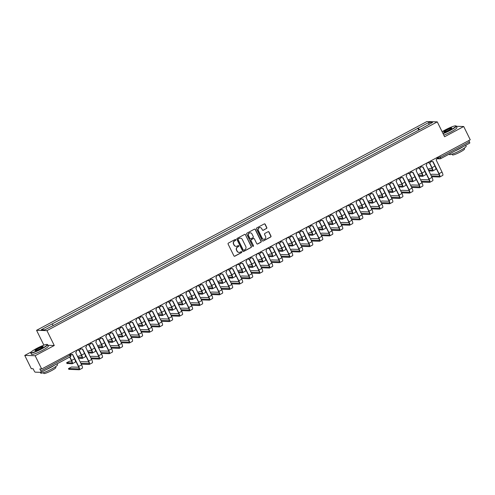 <?xml version="1.0" encoding="UTF-8"?>
<svg xmlns="http://www.w3.org/2000/svg" width="495" height="495" viewBox="0 0 495 495"><rect width="100%" height="100%" fill="white"/><g stroke="black" fill="none" stroke-linecap="round" stroke-linejoin="round"><path stroke-width="0.74" d="M235.775 239.728A0.514 0.495 91.7 0 0 235.106 239.506L228.418 243.082A0.736 0.705 91.7 0 0 228.108 244.072L233.906 255.859A0.736 0.705 91.7 0 0 234.859 256.181L241.554 252.599A0.514 0.495 91.7 0 0 241.343 251.627A0.514 0.495 91.7 0 0 241.102 251.683L240.236 252.147A2.357 2.265 91.7 0 1 237.185 251.126L236.703 250.148A2.357 2.265 91.7 0 1 237.687 246.974L238.553 246.51A0.514 0.495 91.7 0 0 238.349 245.539A0.514 0.495 91.7 0 0 238.107 245.594L237.241 246.058A2.357 2.265 91.7 0 1 234.191 245.037L233.708 244.054A2.357 2.265 91.7 0 1 234.692 240.886L235.558 240.422A0.514 0.495 91.7 0 0 235.775 239.728M236.035 246.312A2.357 2.265 91.7 0 1 233.987 245.031L233.498 244.047A2.357 2.265 91.7 0 1 234.488 240.879L235.354 240.415A0.514 0.495 91.7 0 0 235.243 239.456M234.413 256.249A0.736 0.705 91.7 0 0 234.649 256.175L241.343 252.592A0.514 0.495 91.7 0 0 241.238 251.633M239.029 252.401A2.357 2.265 91.7 0 1 236.981 251.12L236.499 250.142A2.357 2.265 91.7 0 1 237.482 246.968L238.349 246.504A0.514 0.495 91.7 0 0 238.244 245.545M266.496 228.548A0.736 0.705 91.7 0 0 266.805 227.552L265.178 224.247A0.736 0.705 91.7 0 0 264.225 223.932L256.794 227.904A0.736 0.705 91.7 0 0 256.484 228.894L262.288 240.681A0.736 0.705 91.7 0 0 263.235 241.003L270.672 237.025A0.736 0.705 91.7 0 0 270.975 236.035L269.014 232.037A0.736 0.705 91.7 0 0 268.061 231.722L264.881 233.423A0.736 0.705 91.7 0 0 264.571 234.413L265.549 236.393A1.968 1.893 91.7 0 1 263.804 239.264A1.968 1.893 91.7 0 1 262.177 238.2L258.359 230.441A1.968 1.893 91.7 0 1 260.104 227.57A1.968 1.893 91.7 0 1 261.731 228.634L262.362 229.928A0.736 0.705 91.7 0 0 263.315 230.249L266.291 228.542A0.736 0.705 91.7 0 0 266.601 227.545L264.974 224.241A0.736 0.705 91.7 0 0 264.466 223.851M31.228 351.951L24.75 355.416L35.145 355.732L54.271 345.504L46.951 330.629L437.271 121.869L444.59 136.744L463.716 126.516L470.25 139.788L41.679 369.004L39.841 368.948L40.856 371.021L70.797 354.773M35.145 355.732L41.679 369.004M245.588 234.723A0.736 0.705 91.7 0 0 244.635 234.407L237.204 238.386A0.736 0.705 91.7 0 0 236.895 239.376L242.692 251.163A0.736 0.705 91.7 0 0 243.645 251.479L251.083 247.5A0.736 0.705 91.7 0 0 251.386 246.51L245.378 234.717A0.736 0.705 91.7 0 0 244.876 234.333M246.999 233.145L254.43 229.166A0.736 0.705 91.7 0 1 255.383 229.488L261.181 241.269A0.736 0.705 91.7 0 1 260.877 242.265L257.697 243.967A0.736 0.705 91.7 0 1 256.744 243.645L254.393 238.868A0.736 0.705 91.7 0 0 253.44 238.547L251.33 239.679A0.736 0.705 91.7 0 0 251.021 240.669L253.471 245.644A0.514 0.495 91.7 0 1 253.013 246.399A0.514 0.495 91.7 0 1 252.586 246.12L246.689 234.135A0.736 0.705 91.7 0 1 246.999 233.145M24.75 355.416L31.284 368.688L33.122 368.744L34.143 370.817A1.497 0.365 -118.1 0 0 35.213 372.16L41.097 372.339A1.497 0.365 -118.1 0 0 41.147 372.327A1.497 0.365 -118.1 0 0 40.856 371.021M43.869 345.17L36.556 330.314L426.876 121.553L437.271 121.869M453.68 126.213L452.659 126.553M463.716 126.516L456.371 126.293M468.815 140.555L469.427 141.805A1.497 0.365 61.9 0 1 469.718 143.111A1.497 0.365 61.9 0 1 469.668 143.123L440.686 158.623M419.519 129.69L418.263 128.112L429.041 122.345L432.537 122.451L422.247 128.23L56.053 324.083L44.785 329.837L41.289 329.732L52.074 323.965L53.175 325.351M418.263 128.112L52.074 323.965M46.951 330.629L36.556 330.314M54.271 345.504L47.916 345.312M418.758 130.098L417.774 128.094M428.825 124.437L429.041 122.345M243.2 251.547A0.736 0.705 91.7 0 0 243.441 251.472L250.872 247.494A0.736 0.705 91.7 0 0 251.182 246.504L245.378 234.717M238.349 238.93A0.514 0.495 91.7 0 0 238.132 239.623L243.224 249.969A0.514 0.495 91.7 0 0 243.887 250.192L244.802 249.703A2.357 2.265 91.7 0 0 245.786 246.529L242.309 239.456A2.357 2.265 91.7 0 0 239.258 238.442L238.138 238.924A0.514 0.495 91.7 0 0 237.922 239.617L238.132 239.623M243.546 250.235A0.514 0.495 91.7 0 1 243.014 249.963L237.922 239.617M240.261 238.182A2.357 2.265 91.7 0 0 239.054 238.435L239.258 238.442M238.138 238.924L239.054 238.435M257.245 244.035A0.736 0.705 91.7 0 0 257.487 243.961L260.667 242.259A0.736 0.705 91.7 0 0 260.976 241.263L255.172 229.482A0.736 0.705 91.7 0 0 254.671 229.092M253.675 238.472A0.736 0.705 91.7 0 0 253.23 238.541L251.12 239.673A0.736 0.705 91.7 0 0 250.81 240.663L253.471 245.644M252.908 246.38A0.514 0.495 91.7 0 0 253.261 245.638M251.949 233.906A1.968 1.893 91.7 0 0 250.322 232.842A1.968 1.893 91.7 0 0 248.577 235.713L249.926 238.442A0.736 0.705 91.7 0 0 250.878 238.763L252.988 237.631A0.736 0.705 91.7 0 0 253.292 236.641L251.949 233.906M250.222 232.842A1.968 1.893 91.7 0 0 248.372 235.707L248.577 235.713M250.427 238.831A0.736 0.705 91.7 0 1 249.715 238.435L248.372 235.707M262.87 230.317A0.736 0.705 91.7 0 0 263.111 230.243L266.291 228.542M259.999 227.57A1.968 1.893 91.7 0 0 258.149 230.435L258.359 230.441M263.699 239.258A1.968 1.893 91.7 0 1 261.966 238.194L258.149 230.435M262.789 241.071A0.736 0.705 91.7 0 0 263.031 240.997L270.462 237.018A0.736 0.705 91.7 0 0 270.771 236.028L268.804 232.031A0.736 0.705 91.7 0 0 268.302 231.648M69.894 356.957L71.602 360.428A3.787 0.922 61.9 0 1 72.338 363.732A3.787 0.922 61.9 0 1 72.208 363.763L67.073 363.503M71.688 361.226L69.653 361.164L66.627 362.711L71.781 362.897A2.815 0.681 -118.1 0 0 71.88 362.872A2.815 0.681 -118.1 0 0 71.33 360.416L69.684 357.068M72.344 354.352L74.553 358.844A3.787 0.922 61.9 0 1 75.29 362.154L72.338 363.732M70.575 353.554L70.606 353.616A1.497 1.442 91.7 0 0 72.548 354.265L78.649 366.424A3.787 0.922 61.9 0 1 79.386 369.734A3.787 0.922 61.9 0 1 79.256 369.759L68.923 369.344M78.736 367.222L71.497 366.999L68.477 368.552L78.829 368.893A2.815 0.681 -118.1 0 0 78.928 368.874A2.815 0.681 -118.1 0 0 78.377 366.411L72.431 354.321M71.843 354.432L71.577 354.426A1.497 1.442 -88.3 0 1 70.364 353.665M76.286 350.497L76.317 350.565A1.497 1.442 91.7 0 1 75.692 352.582L81.601 364.846A3.787 0.922 61.9 0 1 82.337 368.15L79.386 369.734M81.7 355.868L79.664 355.806L77.573 356.654M79.231 350.225L81.613 355.07A3.787 0.922 61.9 0 1 82.349 358.38A3.787 0.922 61.9 0 1 82.219 358.405L78.377 358.293M82.356 349L84.565 353.492A3.787 0.922 61.9 0 1 85.301 356.802L82.349 358.38M77.95 357.421L81.793 357.539A2.815 0.681 -118.1 0 0 81.892 357.52A2.815 0.681 -118.1 0 0 81.341 355.064L78.983 350.262M91.711 350.516L89.675 350.454L87.584 351.302M89.242 344.873L91.625 349.718A3.787 0.922 61.9 0 1 92.361 353.028A3.787 0.922 61.9 0 1 92.231 353.053L88.388 352.935M92.367 343.648L94.576 348.14A3.787 0.922 61.9 0 1 95.312 351.444L92.361 353.028M87.962 352.069L91.804 352.186A2.815 0.681 -118.1 0 0 91.903 352.168A2.815 0.681 -118.1 0 0 91.352 349.711L88.995 344.91M88.747 361.864L81.508 361.647L80.246 362.08M80.586 348.195L80.617 348.263A1.497 1.442 91.7 0 0 82.56 348.913L88.661 361.065A3.787 0.922 61.9 0 1 89.397 364.376A3.787 0.922 61.9 0 1 89.267 364.407L81.267 364.159M80.84 363.293L88.84 363.54A2.815 0.681 -118.1 0 0 88.939 363.516A2.815 0.681 -118.1 0 0 88.388 361.059L82.442 348.969M81.854 349.08L81.588 349.068A1.497 1.442 -88.3 0 1 80.376 348.313M86.297 345.145L86.328 345.207A1.497 1.442 91.7 0 1 85.703 347.23L91.612 359.488A3.787 0.922 61.9 0 1 92.348 362.798L89.397 364.376M98.759 356.511L91.525 356.289L90.257 356.728M90.597 342.843L90.628 342.911A1.497 1.442 91.7 0 0 92.571 343.555L98.672 355.713A3.787 0.922 61.9 0 1 99.408 359.024A3.787 0.922 61.9 0 1 99.278 359.048L91.278 358.807M90.851 357.941L98.852 358.182A2.815 0.681 -118.1 0 0 98.95 358.163A2.815 0.681 -118.1 0 0 98.4 355.707L92.454 343.61M91.866 343.722L91.6 343.716A1.497 1.442 -88.3 0 1 90.387 342.955M96.308 339.787L96.339 339.855A1.497 1.442 91.7 0 1 95.714 341.878L101.624 354.135A3.787 0.922 61.9 0 1 102.36 357.446L99.408 359.024M41.611 348.666A9.151 1.225 -26.2 0 0 47.136 344.433A9.151 1.225 -26.2 0 0 36.537 348.511A9.151 1.225 -26.2 0 0 30.863 352.44A9.151 1.225 -26.2 0 0 41.611 348.666M47.136 344.433L47.433 344.532A9.38 1.256 153.8 0 1 47.588 344.644A9.38 1.256 153.8 0 1 41.772 348.864A9.38 1.256 153.8 0 1 30.758 352.929A9.38 1.256 153.8 0 1 30.764 352.737L30.863 352.44M40.343 348.622A4.579 0.613 153.8 0 1 35.046 350.664A4.579 0.613 153.8 0 1 37.806 348.548A4.579 0.613 153.8 0 1 43.183 346.661A4.579 0.613 153.8 0 1 40.343 348.622M43.059 346.84A4.35 0.582 -26.2 0 0 37.967 348.752A4.35 0.582 -26.2 0 0 35.263 350.677M57.03 363.837L57.5 364.79A9.38 1.256 153.8 0 1 51.684 369.01A9.38 1.256 153.8 0 1 40.67 373.075L40.299 372.314M54.636 365.118A9.38 1.256 153.8 0 1 50.867 367.346A9.38 1.256 153.8 0 1 46.351 369.548M55.533 366.733L55.898 367.488A6.751 0.903 153.8 0 1 51.715 370.526A6.751 0.903 153.8 0 1 43.783 373.447L43.411 372.698M47.588 344.644L48.312 346.116A9.38 1.256 153.8 0 1 42.496 350.33A9.38 1.256 153.8 0 1 31.482 354.395L30.758 352.929M442.957 133.427A9.151 1.225 -26.2 0 0 450.289 130.086A9.151 1.225 -26.2 0 0 455.815 125.86A9.151 1.225 -26.2 0 0 445.215 129.931A9.151 1.225 -26.2 0 0 442.122 131.726M455.815 125.86L456.112 125.953A9.38 1.256 153.8 0 1 456.266 126.07A9.38 1.256 153.8 0 1 450.45 130.29A9.38 1.256 153.8 0 1 443.075 133.662M449.021 130.049A4.579 0.613 153.8 0 1 443.718 132.085A4.579 0.613 153.8 0 1 446.484 129.975A4.579 0.613 153.8 0 1 451.855 128.081A4.579 0.613 153.8 0 1 449.021 130.049M451.737 128.267A4.35 0.582 -26.2 0 0 446.645 130.173A4.35 0.582 -26.2 0 0 443.935 132.103M465.708 145.258L466.179 146.217A9.38 1.256 153.8 0 1 460.362 150.437A9.38 1.256 153.8 0 1 449.349 154.496L449.157 154.112M463.308 146.539A9.38 1.256 153.8 0 1 459.539 148.766A9.38 1.256 153.8 0 1 455.023 150.969M464.205 148.16L464.576 148.908A6.751 0.903 153.8 0 1 460.387 151.946A6.751 0.903 153.8 0 1 452.461 154.873L452.09 154.118M456.266 126.07L456.984 127.537A9.38 1.256 153.8 0 1 451.174 131.757A9.38 1.256 153.8 0 1 443.798 135.129M101.723 345.157L99.687 345.095L97.595 345.949M99.254 339.514L101.636 344.359A3.787 0.922 61.9 0 1 102.372 347.669A3.787 0.922 61.9 0 1 102.242 347.7L98.4 347.583M102.378 338.289L104.587 342.781A3.787 0.922 61.9 0 1 105.324 346.092L102.372 347.669M97.973 346.717L101.815 346.834A2.815 0.681 -118.1 0 0 101.914 346.809A2.815 0.681 -118.1 0 0 101.364 344.353L99.006 339.558M111.734 339.805L109.698 339.743L107.607 340.591M109.265 334.162L111.647 339.007A3.787 0.922 61.9 0 1 112.384 342.317A3.787 0.922 61.9 0 1 112.254 342.342L108.411 342.224M112.39 332.937L114.599 337.429A3.787 0.922 61.9 0 1 115.335 340.739L112.384 342.317M107.984 341.358L111.827 341.476A2.815 0.681 -118.1 0 0 111.926 341.457A2.815 0.681 -118.1 0 0 111.375 339.001L109.018 334.199M121.745 334.453L119.71 334.391L117.618 335.239M119.276 328.81L121.659 333.655A3.787 0.922 61.9 0 1 122.395 336.959A3.787 0.922 61.9 0 1 122.265 336.99L118.423 336.872M122.401 327.585L124.61 332.077A3.787 0.922 61.9 0 1 125.346 335.381L122.395 336.959M117.996 336.006L121.838 336.124A2.815 0.681 -118.1 0 0 121.937 336.099A2.815 0.681 -118.1 0 0 121.393 333.642L119.029 328.847M108.77 351.159L101.537 350.936L100.268 351.37M100.609 337.491L100.64 337.553A1.497 1.442 91.7 0 0 102.583 338.203L108.683 350.361A3.787 0.922 61.9 0 1 109.42 353.665A3.787 0.922 61.9 0 1 109.29 353.696L101.289 353.455M100.862 352.582L108.863 352.83A2.815 0.681 -118.1 0 0 108.962 352.805A2.815 0.681 -118.1 0 0 108.411 350.349L102.465 338.258M101.877 338.37L101.611 338.357A1.497 1.442 -88.3 0 1 100.398 337.602M106.32 334.434L106.351 334.502A1.497 1.442 91.7 0 1 105.726 336.52L111.635 348.777A3.787 0.922 61.9 0 1 112.371 352.087L109.42 353.665M118.781 345.801L111.548 345.584L110.28 346.017M110.62 332.133L110.651 332.201A1.497 1.442 91.7 0 0 112.594 332.85L118.695 345.003A3.787 0.922 61.9 0 1 119.431 348.313A3.787 0.922 61.9 0 1 119.301 348.344L111.301 348.096M110.874 347.23L118.874 347.471A2.815 0.681 -118.1 0 0 118.973 347.453A2.815 0.681 -118.1 0 0 118.429 344.996L112.476 332.906M111.889 333.011L111.623 333.005A1.497 1.442 -88.3 0 1 110.41 332.244M116.331 329.082L116.362 329.144A1.497 1.442 91.7 0 1 115.737 331.167L121.646 343.425A3.787 0.922 61.9 0 1 122.383 346.735L119.431 348.313M128.793 340.449L121.56 340.226L120.291 340.665M120.632 326.78L120.662 326.849A1.497 1.442 91.7 0 0 122.605 327.492L128.706 339.65A3.787 0.922 61.9 0 1 129.442 342.961A3.787 0.922 61.9 0 1 129.313 342.986L121.312 342.744M120.885 341.878L128.886 342.119A2.815 0.681 -118.1 0 0 128.985 342.101A2.815 0.681 -118.1 0 0 128.44 339.644L122.488 327.548M121.9 327.659L121.634 327.653A1.497 1.442 -88.3 0 1 120.421 326.892M126.343 323.724L126.374 323.792A1.497 1.442 91.7 0 1 125.749 325.809L131.658 338.073A3.787 0.922 61.9 0 1 132.394 341.377L129.442 342.961M131.757 329.095L129.721 329.033L127.63 329.88M129.288 323.452L131.67 328.296A3.787 0.922 61.9 0 1 132.406 331.607A3.787 0.922 61.9 0 1 132.276 331.638L128.434 331.52M132.412 322.226L134.621 326.719A3.787 0.922 61.9 0 1 135.358 330.029L132.406 331.607M128.007 330.654L131.849 330.765A2.815 0.681 -118.1 0 0 131.948 330.747A2.815 0.681 -118.1 0 0 131.404 328.29L129.04 323.495M138.804 335.09L131.571 334.874L130.303 335.307M130.643 321.428L130.674 321.49A1.497 1.442 91.7 0 0 132.617 322.14L138.718 334.292A3.787 0.922 61.9 0 1 139.454 337.602A3.787 0.922 61.9 0 1 139.324 337.633L131.324 337.386M130.897 336.52L138.897 336.767A2.815 0.681 -118.1 0 0 138.996 336.742A2.815 0.681 -118.1 0 0 138.452 334.286L132.499 322.196M131.911 322.307L131.645 322.295A1.497 1.442 -88.3 0 1 130.433 321.54M136.354 318.372L136.385 318.433A1.497 1.442 91.7 0 1 135.76 320.457L141.669 332.714A3.787 0.922 61.9 0 1 142.405 336.025L139.454 337.602M141.768 323.742L139.732 323.68L137.641 324.528M139.299 318.099L141.681 322.944A3.787 0.922 61.9 0 1 142.418 326.255A3.787 0.922 61.9 0 1 142.288 326.279L138.445 326.162M142.424 316.874L144.633 321.366A3.787 0.922 61.9 0 1 145.369 324.677L142.418 326.255M138.018 325.295L141.861 325.413A2.815 0.681 -118.1 0 0 141.96 325.394A2.815 0.681 -118.1 0 0 141.415 322.938L139.052 318.137M148.816 329.738L141.582 329.522L140.314 329.955M140.654 316.07L140.685 316.138A1.497 1.442 91.7 0 0 142.628 316.781L148.729 328.94A3.787 0.922 61.9 0 1 149.465 332.25A3.787 0.922 61.9 0 1 149.335 332.275L141.335 332.034M140.908 331.167L148.908 331.409A2.815 0.681 -118.1 0 0 149.007 331.39A2.815 0.681 -118.1 0 0 148.463 328.934L142.511 316.837M141.923 316.949L141.657 316.942A1.497 1.442 -88.3 0 1 140.444 316.181M146.365 313.013L146.396 313.081A1.497 1.442 91.7 0 1 145.771 315.105L151.68 327.362A3.787 0.922 61.9 0 1 152.417 330.672L149.465 332.25M151.779 318.39L149.744 318.328L147.652 319.176M149.311 312.741L151.693 317.592A3.787 0.922 61.9 0 1 152.429 320.896A3.787 0.922 61.9 0 1 152.299 320.927L148.457 320.81M152.435 311.516L154.644 316.008A3.787 0.922 61.9 0 1 155.381 319.318L152.429 320.896M148.03 319.943L151.872 320.061A2.815 0.681 -118.1 0 0 151.971 320.036A2.815 0.681 -118.1 0 0 151.427 317.58L149.063 312.784M158.827 324.386L151.594 324.163L150.325 324.596M150.666 310.718L150.697 310.78A1.497 1.442 91.7 0 0 152.639 311.429L158.74 323.588A3.787 0.922 61.9 0 1 159.477 326.892A3.787 0.922 61.9 0 1 159.347 326.923L151.346 326.681M150.919 325.815L158.926 326.057A2.815 0.681 -118.1 0 0 159.019 326.032A2.815 0.681 -118.1 0 0 158.474 323.575L152.522 311.485M151.934 311.596L151.668 311.59A1.497 1.442 -88.3 0 1 150.455 310.829M156.377 307.661L156.408 307.729A1.497 1.442 91.7 0 1 155.783 309.746L161.692 322.01A3.787 0.922 61.9 0 1 162.428 325.314L159.477 326.892M161.791 313.032L159.755 312.97L157.664 313.818M159.322 307.389L161.704 312.234A3.787 0.922 61.9 0 1 162.44 315.544A3.787 0.922 61.9 0 1 162.31 315.569L158.468 315.457M162.447 306.164L164.656 310.656A3.787 0.922 61.9 0 1 165.392 313.966L162.44 315.544M158.041 314.585L161.89 314.702A2.815 0.681 -118.1 0 0 161.983 314.684A2.815 0.681 -118.1 0 0 161.438 312.227L159.074 307.426M168.838 319.028L161.605 318.811L160.337 319.244M160.677 305.359L160.708 305.427A1.497 1.442 91.7 0 0 162.651 306.077L168.752 318.229A3.787 0.922 61.9 0 1 169.488 321.54A3.787 0.922 61.9 0 1 169.358 321.571L161.358 321.323M160.931 320.457L168.937 320.698A2.815 0.681 -118.1 0 0 169.03 320.68A2.815 0.681 -118.1 0 0 168.486 318.223L162.533 306.133M161.945 306.238L161.679 306.232A1.497 1.442 -88.3 0 1 160.467 305.477M166.388 302.309L166.425 302.371A1.497 1.442 91.7 0 1 165.794 304.394L171.703 316.651A3.787 0.922 61.9 0 1 172.439 319.962L169.488 321.54M171.802 307.68L169.766 307.618L167.675 308.465M169.333 302.037L171.715 306.881A3.787 0.922 61.9 0 1 172.452 310.192A3.787 0.922 61.9 0 1 172.328 310.216L168.479 310.099M172.458 300.812L174.667 305.304A3.787 0.922 61.9 0 1 175.403 308.608L172.452 310.192M168.053 309.233L171.901 309.35A2.815 0.681 -118.1 0 0 171.994 309.332A2.815 0.681 -118.1 0 0 171.449 306.869L169.086 302.074M178.85 313.675L171.617 313.453L170.348 313.892M170.688 300.007L170.719 300.075A1.497 1.442 91.7 0 0 172.662 300.719L178.763 312.877A3.787 0.922 61.9 0 1 179.499 316.187A3.787 0.922 61.9 0 1 179.376 316.212L171.369 315.971M170.942 315.105L178.949 315.346A2.815 0.681 -118.1 0 0 179.042 315.327A2.815 0.681 -118.1 0 0 178.497 312.871L172.545 300.774M171.963 300.886L171.691 300.88A1.497 1.442 -88.3 0 1 170.478 300.119M176.399 296.951L176.437 297.019A1.497 1.442 91.7 0 1 175.805 299.036L181.715 311.299A3.787 0.922 61.9 0 1 182.457 314.61L179.499 316.187M181.814 302.321L179.778 302.259L177.686 303.107M179.345 296.678L181.727 301.523A3.787 0.922 61.9 0 1 182.463 304.833A3.787 0.922 61.9 0 1 182.339 304.864L178.491 304.747M182.469 295.453L184.678 299.945A3.787 0.922 61.9 0 1 185.421 303.256L182.463 304.833M178.064 303.881L181.912 303.998A2.815 0.681 -118.1 0 0 182.005 303.973A2.815 0.681 -118.1 0 0 181.461 301.517L179.097 296.722M188.861 308.323L181.628 308.1L180.359 308.534M180.7 294.655L180.731 294.717A1.497 1.442 91.7 0 0 182.674 295.367L188.774 307.525A3.787 0.922 61.9 0 1 189.511 310.829A3.787 0.922 61.9 0 1 189.387 310.86L181.38 310.619M180.953 309.746L188.96 309.994A2.815 0.681 -118.1 0 0 189.053 309.969A2.815 0.681 -118.1 0 0 188.508 307.513L182.556 295.422M181.974 295.534L181.702 295.521A1.497 1.442 -88.3 0 1 180.489 294.766M186.411 291.598L186.448 291.666A1.497 1.442 91.7 0 1 185.817 293.683L191.726 305.941A3.787 0.922 61.9 0 1 192.468 309.251L189.511 310.829M191.825 296.969L189.789 296.907L187.698 297.755M189.356 291.326L191.738 296.171A3.787 0.922 61.9 0 1 192.475 299.481A3.787 0.922 61.9 0 1 192.351 299.506L188.502 299.388M192.481 290.101L194.69 294.593A3.787 0.922 61.9 0 1 195.432 297.903L192.475 299.481M188.075 298.522L191.924 298.64A2.815 0.681 -118.1 0 0 192.017 298.621A2.815 0.681 -118.1 0 0 191.472 296.165L189.109 291.363M198.872 302.965L191.639 302.748L190.371 303.181M190.711 289.297L190.742 289.365A1.497 1.442 91.7 0 0 192.685 290.014L198.786 302.167A3.787 0.922 61.9 0 1 199.522 305.477A3.787 0.922 61.9 0 1 199.398 305.502L191.392 305.26M190.965 304.394L198.971 304.635A2.815 0.681 -118.1 0 0 199.064 304.617A2.815 0.681 -118.1 0 0 198.52 302.16L192.567 290.07M191.986 290.175L191.713 290.169A1.497 1.442 -88.3 0 1 190.501 289.408M196.422 286.246L196.459 286.308A1.497 1.442 91.7 0 1 195.828 288.331L201.743 300.589A3.787 0.922 61.9 0 1 202.48 303.899L199.522 305.477M201.836 291.617L199.801 291.555L197.709 292.403M199.367 285.968L201.75 290.819A3.787 0.922 61.9 0 1 202.486 294.123A3.787 0.922 61.9 0 1 202.362 294.154L198.514 294.036M202.492 284.749L204.707 289.235A3.787 0.922 61.9 0 1 205.444 292.545L202.486 294.123M198.087 293.17L201.935 293.288A2.815 0.681 -118.1 0 0 202.028 293.263A2.815 0.681 -118.1 0 0 201.484 290.806L199.12 286.011M208.884 297.613L201.651 297.39L200.382 297.823M200.722 283.944L200.76 284.006A1.497 1.442 91.7 0 0 202.696 284.656L208.797 296.814A3.787 0.922 61.9 0 1 209.534 300.125A3.787 0.922 61.9 0 1 209.41 300.149L201.403 299.908M200.976 299.042L208.983 299.283A2.815 0.681 -118.1 0 0 209.076 299.265A2.815 0.681 -118.1 0 0 208.531 296.802L202.579 284.712M201.997 284.823L201.725 284.817A1.497 1.442 -88.3 0 1 200.512 284.056M206.434 280.888L206.471 280.956A1.497 1.442 91.7 0 1 205.84 282.973L211.755 295.237A3.787 0.922 61.9 0 1 212.491 298.541L209.534 300.125M211.848 286.259L209.812 286.197L207.721 287.044M209.379 280.615L211.761 285.46A3.787 0.922 61.9 0 1 212.497 288.771A3.787 0.922 61.9 0 1 212.374 288.802L208.525 288.684M212.504 279.39L214.719 283.882A3.787 0.922 61.9 0 1 215.455 287.193L212.497 288.771M208.098 287.812L211.947 287.929A2.815 0.681 -118.1 0 0 212.039 287.911A2.815 0.681 -118.1 0 0 211.495 285.454L209.131 280.653M218.895 292.254L211.662 292.038L210.394 292.471M210.734 278.592L210.771 278.654A1.497 1.442 91.7 0 0 212.708 279.304L218.809 291.456A3.787 0.922 61.9 0 1 219.545 294.766A3.787 0.922 61.9 0 1 219.421 294.797L211.415 294.55M210.988 293.683L218.994 293.931A2.815 0.681 -118.1 0 0 219.087 293.906A2.815 0.681 -118.1 0 0 218.542 291.45L212.59 279.359M212.008 279.471L211.736 279.458A1.497 1.442 -88.3 0 1 210.524 278.704M216.445 275.536L216.482 275.597A1.497 1.442 91.7 0 1 215.851 277.621L221.766 289.878A3.787 0.922 61.9 0 1 222.503 293.188L219.545 294.766M221.859 280.906L219.823 280.844L217.732 281.692M219.39 275.263L221.772 280.108A3.787 0.922 61.9 0 1 222.515 283.418A3.787 0.922 61.9 0 1 222.385 283.443L218.536 283.326M222.515 274.038L224.73 278.53A3.787 0.922 61.9 0 1 225.466 281.834L222.515 283.418M218.116 282.459L221.958 282.577A2.815 0.681 -118.1 0 0 222.051 282.558A2.815 0.681 -118.1 0 0 221.506 280.102L219.143 275.3M228.907 286.902L221.673 286.679L220.405 287.119M220.745 273.234L220.782 273.302A1.497 1.442 91.7 0 0 222.719 273.945L228.82 286.104A3.787 0.922 61.9 0 1 229.562 289.414A3.787 0.922 61.9 0 1 229.433 289.439L221.426 289.198M220.999 288.331L229.006 288.573A2.815 0.681 -118.1 0 0 229.098 288.554A2.815 0.681 -118.1 0 0 228.554 286.098L222.602 274.001M222.02 274.112L221.748 274.106A1.497 1.442 -88.3 0 1 220.535 273.345M226.456 270.177L226.493 270.245A1.497 1.442 91.7 0 1 225.862 272.269L231.778 284.526A3.787 0.922 61.9 0 1 232.514 287.836L229.562 289.414M231.87 275.548L229.835 275.486L227.743 276.34M229.402 269.905L231.784 274.75A3.787 0.922 61.9 0 1 232.526 278.06A3.787 0.922 61.9 0 1 232.396 278.091L228.554 277.973M232.526 268.68L234.741 273.172A3.787 0.922 61.9 0 1 235.478 276.482L232.526 278.06M228.127 277.107L231.969 277.225A2.815 0.681 -118.1 0 0 232.062 277.2A2.815 0.681 -118.1 0 0 231.518 274.744L229.154 269.948M238.918 281.55L231.685 281.327L230.416 281.76M230.757 267.882L230.794 267.944A1.497 1.442 91.7 0 0 232.73 268.593L238.831 280.752A3.787 0.922 61.9 0 1 239.574 284.056A3.787 0.922 61.9 0 1 239.444 284.087L231.437 283.845M231.01 282.973L239.017 283.22A2.815 0.681 -118.1 0 0 239.11 283.196A2.815 0.681 -118.1 0 0 238.565 280.739L232.613 268.649M232.031 268.76L231.759 268.748A1.497 1.442 -88.3 0 1 230.546 267.993M236.468 264.825L236.505 264.893A1.497 1.442 91.7 0 1 235.874 266.91L241.789 279.168A3.787 0.922 61.9 0 1 242.525 282.478L239.574 284.056M241.882 270.196L239.846 270.134L237.755 270.982M239.413 264.553L241.795 269.398A3.787 0.922 61.9 0 1 242.538 272.708A3.787 0.922 61.9 0 1 242.408 272.733L238.565 272.615M242.538 263.328L244.753 267.82A3.787 0.922 61.9 0 1 245.489 271.13L242.538 272.708M238.138 271.749L241.981 271.866A2.815 0.681 -118.1 0 0 242.074 271.848A2.815 0.681 -118.1 0 0 241.529 269.391L239.165 264.59M248.929 276.191L241.696 275.975L240.428 276.408M240.768 262.523L240.805 262.591A1.497 1.442 91.7 0 0 242.742 263.241L248.849 275.393A3.787 0.922 61.9 0 1 249.585 278.704A3.787 0.922 61.9 0 1 249.455 278.735L241.449 278.487M241.022 277.621L249.028 277.862A2.815 0.681 -118.1 0 0 249.121 277.844A2.815 0.681 -118.1 0 0 248.577 275.387L242.624 263.297M242.043 263.402L241.77 263.396A1.497 1.442 -88.3 0 1 240.564 262.635M246.479 259.473L246.516 259.535A1.497 1.442 91.7 0 1 245.885 261.558L251.8 273.815A3.787 0.922 61.9 0 1 252.537 277.126L249.585 278.704M251.893 264.844L249.857 264.782L247.766 265.629M249.424 259.201L251.813 264.045A3.787 0.922 61.9 0 1 252.549 267.349A3.787 0.922 61.9 0 1 252.419 267.38L248.577 267.263M252.549 257.975L254.764 262.468A3.787 0.922 61.9 0 1 255.5 265.772L252.549 267.349M248.15 266.397L251.992 266.514A2.815 0.681 -118.1 0 0 252.085 266.489A2.815 0.681 -118.1 0 0 251.54 264.033L249.177 259.238M258.941 270.839L251.708 270.617L250.439 271.056M250.779 257.171L250.817 257.239A1.497 1.442 91.7 0 0 252.753 257.883L258.86 270.041A3.787 0.922 61.9 0 1 259.597 273.351A3.787 0.922 61.9 0 1 259.467 273.376L251.46 273.135M251.033 272.269L259.04 272.51A2.815 0.681 -118.1 0 0 259.132 272.491A2.815 0.681 -118.1 0 0 258.588 270.035L252.636 257.938M252.054 258.05L251.782 258.043A1.497 1.442 -88.3 0 1 250.575 257.282M256.497 254.114L256.528 254.183A1.497 1.442 91.7 0 1 255.896 256.2L261.812 268.463A3.787 0.922 61.9 0 1 262.548 271.767L259.597 273.351M261.904 259.485L259.869 259.423L257.777 260.271M259.436 253.842L261.824 258.687A3.787 0.922 61.9 0 1 262.56 261.997A3.787 0.922 61.9 0 1 262.43 262.028L258.588 261.911M262.56 252.617L264.776 257.109A3.787 0.922 61.9 0 1 265.512 260.42L262.56 261.997M258.161 261.044L262.004 261.156A2.815 0.681 -118.1 0 0 262.096 261.137A2.815 0.681 -118.1 0 0 261.552 258.681L259.188 253.886M268.952 265.481L261.719 265.264L260.45 265.697M260.791 251.819L260.828 251.881A1.497 1.442 91.7 0 0 262.765 252.53L268.872 264.683A3.787 0.922 61.9 0 1 269.608 267.993A3.787 0.922 61.9 0 1 269.478 268.024L261.471 267.776M261.044 266.91L269.051 267.158A2.815 0.681 -118.1 0 0 269.144 267.133A2.815 0.681 -118.1 0 0 268.599 264.676L262.647 252.586M262.065 252.697L261.793 252.685A1.497 1.442 -88.3 0 1 260.587 251.93M266.508 248.762L266.539 248.824A1.497 1.442 91.7 0 1 265.908 250.847L271.823 263.105A3.787 0.922 61.9 0 1 272.559 266.415L269.608 267.993M271.916 254.133L269.88 254.071L267.795 254.919M269.447 248.49L271.835 253.335A3.787 0.922 61.9 0 1 272.572 256.645A3.787 0.922 61.9 0 1 272.442 256.67L268.599 256.552M272.572 247.265L274.787 251.757A3.787 0.922 61.9 0 1 275.523 255.067L272.572 256.645M268.172 255.686L272.015 255.804A2.815 0.681 -118.1 0 0 272.108 255.785A2.815 0.681 -118.1 0 0 271.563 253.329L269.2 248.527M278.963 260.129L271.73 259.912L270.462 260.345M270.802 246.46L270.839 246.529A1.497 1.442 91.7 0 0 272.776 247.172L278.883 259.331A3.787 0.922 61.9 0 1 279.619 262.641A3.787 0.922 61.9 0 1 279.489 262.666L271.483 262.424M271.056 261.558L279.062 261.799A2.815 0.681 -118.1 0 0 279.155 261.781A2.815 0.681 -118.1 0 0 278.611 259.324L272.658 247.234M272.077 247.339L271.805 247.333A1.497 1.442 -88.3 0 1 270.598 246.572M276.519 243.404L276.55 243.472A1.497 1.442 91.7 0 1 275.919 245.495L281.834 257.753A3.787 0.922 61.9 0 1 282.571 261.063L279.619 262.641M281.927 248.781L279.892 248.719L277.806 249.567M279.458 243.132L281.847 247.983A3.787 0.922 61.9 0 1 282.583 251.287A3.787 0.922 61.9 0 1 282.453 251.318L278.611 251.2M282.583 241.906L284.798 246.399A3.787 0.922 61.9 0 1 285.535 249.709L282.583 251.287M278.184 250.334L282.026 250.451A2.815 0.681 -118.1 0 0 282.119 250.427A2.815 0.681 -118.1 0 0 281.575 247.97L279.211 243.175M288.975 254.776L281.742 254.554L280.473 254.987M280.813 241.108L280.851 241.17A1.497 1.442 91.7 0 0 282.787 241.82L288.894 253.978A3.787 0.922 61.9 0 1 289.631 257.282A3.787 0.922 61.9 0 1 289.501 257.313L281.494 257.072M281.067 256.206L289.074 256.447A2.815 0.681 -118.1 0 0 289.167 256.429A2.815 0.681 -118.1 0 0 288.622 253.966L282.67 241.876M282.088 241.987L281.816 241.981A1.497 1.442 -88.3 0 1 280.609 241.22M286.531 238.052L286.562 238.12A1.497 1.442 91.7 0 1 285.931 240.137L291.846 252.401A3.787 0.922 61.9 0 1 292.582 255.705L289.631 257.282M291.939 243.422L289.903 243.361L287.818 244.208M289.47 237.779L291.858 242.624A3.787 0.922 61.9 0 1 292.594 245.935A3.787 0.922 61.9 0 1 292.465 245.959L288.622 245.848M292.601 236.554L294.81 241.046A3.787 0.922 61.9 0 1 295.546 244.357L292.594 245.935M288.195 244.976L292.038 245.093A2.815 0.681 -118.1 0 0 292.13 245.075A2.815 0.681 -118.1 0 0 291.586 242.618L289.222 237.817M298.986 249.418L291.753 249.202L290.485 249.635M290.831 235.75L290.862 235.818A1.497 1.442 91.7 0 0 292.799 236.468L298.906 248.62A3.787 0.922 61.9 0 1 299.642 251.93A3.787 0.922 61.9 0 1 299.512 251.961L291.506 251.714M291.085 250.847L299.085 251.089A2.815 0.681 -118.1 0 0 299.178 251.07A2.815 0.681 -118.1 0 0 298.634 248.614L292.681 236.523M292.099 236.629L291.827 236.622A1.497 1.442 -88.3 0 1 290.621 235.868M296.542 232.7L296.573 232.761A1.497 1.442 91.7 0 1 295.942 234.785L301.857 247.042A3.787 0.922 61.9 0 1 302.594 250.352L299.642 251.93M301.95 238.07L299.914 238.008L297.829 238.856M299.481 232.427L301.87 237.272A3.787 0.922 61.9 0 1 302.606 240.582A3.787 0.922 61.9 0 1 302.476 240.607L298.634 240.49M302.612 231.202L304.821 235.694A3.787 0.922 61.9 0 1 305.557 238.998L302.606 240.582M298.207 239.623L302.049 239.741A2.815 0.681 -118.1 0 0 302.142 239.722A2.815 0.681 -118.1 0 0 301.597 237.26L299.234 232.464M308.998 244.066L301.764 243.843L300.496 244.283M300.842 230.398L300.873 230.466A1.497 1.442 91.7 0 0 302.81 231.109L308.917 243.268A3.787 0.922 61.9 0 1 309.653 246.578A3.787 0.922 61.9 0 1 309.524 246.603L301.523 246.362M301.096 245.495L309.097 245.737A2.815 0.681 -118.1 0 0 309.189 245.718A2.815 0.681 -118.1 0 0 308.645 243.262L302.692 231.165M302.111 231.276L301.839 231.27A1.497 1.442 -88.3 0 1 300.632 230.509M306.553 227.341L306.584 227.409A1.497 1.442 91.7 0 1 305.96 229.433L311.869 241.69A3.787 0.922 61.9 0 1 312.605 245L309.653 246.578M311.961 232.712L309.926 232.65L307.841 233.498M309.493 227.069L311.881 231.914A3.787 0.922 61.9 0 1 312.617 235.224A3.787 0.922 61.9 0 1 312.487 235.255L308.645 235.137M312.623 225.844L314.832 230.336A3.787 0.922 61.9 0 1 315.569 233.646L312.617 235.224M308.218 234.271L312.06 234.389A2.815 0.681 -118.1 0 0 312.153 234.364A2.815 0.681 -118.1 0 0 311.609 231.908L309.245 227.112M319.009 238.714L311.776 238.491L310.507 238.924M310.854 225.046L310.885 225.107A1.497 1.442 91.7 0 0 312.821 225.757L318.929 237.916A3.787 0.922 61.9 0 1 319.665 241.22A3.787 0.922 61.9 0 1 319.535 241.251L311.534 241.009M311.108 240.137L319.108 240.384A2.815 0.681 -118.1 0 0 319.201 240.36A2.815 0.681 -118.1 0 0 318.656 237.903L312.704 225.813M312.122 225.924L311.85 225.912A1.497 1.442 -88.3 0 1 310.643 225.157M316.565 221.989L316.596 222.057A1.497 1.442 91.7 0 1 315.971 224.074L321.88 236.332A3.787 0.922 61.9 0 1 322.616 239.642L319.665 241.22M321.973 227.36L319.937 227.298L317.852 228.146M319.504 221.717L321.892 226.562A3.787 0.922 61.9 0 1 322.629 229.872A3.787 0.922 61.9 0 1 322.499 229.897L318.656 229.779M322.635 220.492L324.844 224.984A3.787 0.922 61.9 0 1 325.58 228.294L322.629 229.872M318.229 228.913L322.072 229.03A2.815 0.681 -118.1 0 0 322.165 229.012A2.815 0.681 -118.1 0 0 321.62 226.555L319.256 221.754M329.02 233.355L321.787 233.139L320.519 233.572M320.865 219.687L320.896 219.755A1.497 1.442 91.7 0 0 322.833 220.405L328.94 232.557A3.787 0.922 61.9 0 1 329.676 235.868A3.787 0.922 61.9 0 1 329.546 235.892L321.546 235.651M321.119 234.785L329.119 235.026A2.815 0.681 -118.1 0 0 329.212 235.007A2.815 0.681 -118.1 0 0 328.668 232.551L322.715 220.461M322.134 220.566L321.861 220.56A1.497 1.442 -88.3 0 1 320.655 219.799M326.576 216.637L326.607 216.699A1.497 1.442 91.7 0 1 325.982 218.722L331.891 230.979A3.787 0.922 61.9 0 1 332.628 234.29L329.676 235.868M331.984 222.008L329.948 221.946L327.863 222.793M329.515 216.358L331.904 221.209A3.787 0.922 61.9 0 1 332.64 224.513A3.787 0.922 61.9 0 1 332.51 224.544L328.668 224.427M332.646 215.139L334.855 219.625A3.787 0.922 61.9 0 1 335.591 222.936L332.64 224.513M328.241 223.561L332.083 223.678A2.815 0.681 -118.1 0 0 332.176 223.653A2.815 0.681 -118.1 0 0 331.631 221.197L329.268 216.402M339.038 228.003L331.798 227.78L330.53 228.22M330.877 214.335L330.907 214.403A1.497 1.442 91.7 0 0 332.844 215.047L338.951 227.205A3.787 0.922 61.9 0 1 339.688 230.515A3.787 0.922 61.9 0 1 339.558 230.54L331.557 230.299M331.13 229.433L339.131 229.674A2.815 0.681 -118.1 0 0 339.224 229.655A2.815 0.681 -118.1 0 0 338.679 227.193L332.727 215.102M332.145 215.214L331.873 215.207A1.497 1.442 -88.3 0 1 330.666 214.446M336.588 211.278L336.619 211.346A1.497 1.442 91.7 0 1 335.994 213.364L341.903 225.627A3.787 0.922 61.9 0 1 342.639 228.931L339.688 230.515M342.002 216.649L339.96 216.587L337.875 217.435M339.527 211.006L341.915 215.851A3.787 0.922 61.9 0 1 342.651 219.161A3.787 0.922 61.9 0 1 342.521 219.192L338.679 219.075M342.658 209.781L344.867 214.273A3.787 0.922 61.9 0 1 345.603 217.583L342.651 219.161M338.252 218.208L342.094 218.32A2.815 0.681 -118.1 0 0 342.187 218.301A2.815 0.681 -118.1 0 0 341.643 215.845L339.279 211.049M349.049 222.645L341.81 222.428L340.541 222.861M340.888 208.983L340.919 209.045A1.497 1.442 91.7 0 0 342.856 209.694L348.963 221.847A3.787 0.922 61.9 0 1 349.699 225.157A3.787 0.922 61.9 0 1 349.569 225.188L341.569 224.94M341.142 224.074L349.142 224.322A2.815 0.681 -118.1 0 0 349.235 224.297A2.815 0.681 -118.1 0 0 348.69 221.84L342.738 209.75M342.156 209.861L341.884 209.849A1.497 1.442 -88.3 0 1 340.678 209.094M346.599 205.926L346.63 205.988A1.497 1.442 91.7 0 1 346.005 208.011L351.914 220.269A3.787 0.922 61.9 0 1 352.65 223.579L349.699 225.157M352.013 211.297L349.971 211.235L347.886 212.083M349.538 205.654L351.926 210.499A3.787 0.922 61.9 0 1 352.663 213.809A3.787 0.922 61.9 0 1 352.533 213.834L348.69 213.716M352.669 204.429L354.878 208.921A3.787 0.922 61.9 0 1 355.614 212.225L352.663 213.809M348.263 212.85L352.106 212.968A2.815 0.681 -118.1 0 0 352.199 212.949A2.815 0.681 -118.1 0 0 351.654 210.493L349.297 205.691M359.061 217.293L351.821 217.07L350.553 217.509M350.899 203.624L350.93 203.692A1.497 1.442 91.7 0 0 352.867 204.336L358.974 216.494A3.787 0.922 61.9 0 1 359.71 219.805A3.787 0.922 61.9 0 1 359.58 219.829L351.58 219.588M351.153 218.722L359.153 218.963A2.815 0.681 -118.1 0 0 359.246 218.945A2.815 0.681 -118.1 0 0 358.702 216.488L352.749 204.392M352.168 204.503L351.896 204.497A1.497 1.442 -88.3 0 1 350.689 203.736M356.61 200.568L356.641 200.636A1.497 1.442 91.7 0 1 356.016 202.659L361.925 214.917A3.787 0.922 61.9 0 1 362.662 218.227L359.71 219.805M362.024 205.939L359.983 205.877L357.897 206.731M359.549 200.296L361.938 205.14A3.787 0.922 61.9 0 1 362.674 208.451A3.787 0.922 61.9 0 1 362.544 208.482L358.702 208.364M362.68 199.07L364.889 203.563A3.787 0.922 61.9 0 1 365.626 206.873L362.674 208.451M358.275 207.498L362.117 207.615A2.815 0.681 -118.1 0 0 362.21 207.591A2.815 0.681 -118.1 0 0 361.666 205.134L359.308 200.339M369.072 211.94L361.833 211.718L360.564 212.151M360.911 198.272L360.942 198.334A1.497 1.442 91.7 0 0 362.878 198.984L368.985 211.142A3.787 0.922 61.9 0 1 369.722 214.446A3.787 0.922 61.9 0 1 369.592 214.477L361.591 214.236M361.164 213.364L369.165 213.611A2.815 0.681 -118.1 0 0 369.264 213.586A2.815 0.681 -118.1 0 0 368.713 211.13L362.761 199.04M362.179 199.151L361.907 199.138A1.497 1.442 -88.3 0 1 360.7 198.384M366.622 195.216L366.653 195.284A1.497 1.442 91.7 0 1 366.028 197.301L371.937 209.558A3.787 0.922 61.9 0 1 372.673 212.869L369.722 214.446M379.083 206.582L371.844 206.365L370.576 206.799M370.922 192.914L370.953 192.982A1.497 1.442 91.7 0 0 372.89 193.632L378.997 205.784A3.787 0.922 61.9 0 1 379.733 209.094A3.787 0.922 61.9 0 1 379.603 209.125L371.603 208.878M371.176 208.011L379.176 208.253A2.815 0.681 -118.1 0 0 379.275 208.234A2.815 0.681 -118.1 0 0 378.725 205.778L372.778 193.687M372.19 193.792L371.918 193.786A1.497 1.442 -88.3 0 1 370.712 193.031M376.633 189.863L376.664 189.925A1.497 1.442 91.7 0 1 376.039 191.949L381.948 204.206A3.787 0.922 61.9 0 1 382.685 207.516L379.733 209.094M389.095 201.23L381.855 201.007L380.587 201.446M380.933 187.562L380.964 187.63A1.497 1.442 91.7 0 0 382.901 188.273L389.008 200.432A3.787 0.922 61.9 0 1 389.744 203.742A3.787 0.922 61.9 0 1 389.614 203.767L381.614 203.525M381.187 202.659L389.188 202.901A2.815 0.681 -118.1 0 0 389.287 202.882A2.815 0.681 -118.1 0 0 388.736 200.426L382.79 188.329M382.202 188.44L381.93 188.434A1.497 1.442 -88.3 0 1 380.723 187.673M386.644 184.505L386.675 184.573A1.497 1.442 91.7 0 1 386.05 186.59L391.96 198.854A3.787 0.922 61.9 0 1 392.696 202.158L389.744 203.742M372.036 200.586L369.994 200.524L367.909 201.372M369.561 194.943L371.949 199.788A3.787 0.922 61.9 0 1 372.686 203.099A3.787 0.922 61.9 0 1 372.556 203.123L368.713 203.012M372.692 193.718L374.901 198.21A3.787 0.922 61.9 0 1 375.637 201.521L372.686 203.099M368.286 202.139L372.129 202.257A2.815 0.681 -118.1 0 0 372.228 202.238A2.815 0.681 -118.1 0 0 371.677 199.782L369.32 194.981M382.047 195.234L380.005 195.172L377.92 196.02M379.572 189.591L381.961 194.436A3.787 0.922 61.9 0 1 382.697 197.746A3.787 0.922 61.9 0 1 382.567 197.771L378.725 197.654M382.703 188.366L384.912 192.858A3.787 0.922 61.9 0 1 385.648 196.162L382.697 197.746M378.298 196.787L382.14 196.905A2.815 0.681 -118.1 0 0 382.239 196.886A2.815 0.681 -118.1 0 0 381.688 194.424L379.331 189.628M392.059 189.876L390.017 189.814L387.932 190.662M389.584 184.233L391.972 189.078A3.787 0.922 61.9 0 1 392.708 192.388A3.787 0.922 61.9 0 1 392.578 192.419L388.736 192.301M392.714 183.008L394.923 187.5A3.787 0.922 61.9 0 1 395.66 190.81L392.708 192.388M388.309 191.435L392.151 191.546A2.815 0.681 -118.1 0 0 392.25 191.528A2.815 0.681 -118.1 0 0 391.7 189.071L389.342 184.276M399.106 195.871L391.867 195.655L390.598 196.088M390.945 182.21L390.976 182.271A1.497 1.442 91.7 0 0 392.919 182.921L399.019 195.079A3.787 0.922 61.9 0 1 399.756 198.384A3.787 0.922 61.9 0 1 399.626 198.415L391.625 198.167M391.199 197.301L399.199 197.548A2.815 0.681 -118.1 0 0 399.298 197.524A2.815 0.681 -118.1 0 0 398.747 195.067L392.801 182.977M392.213 183.088L391.941 183.076A1.497 1.442 -88.3 0 1 390.734 182.321M396.656 179.153L396.687 179.215A1.497 1.442 91.7 0 1 396.062 181.238L401.971 193.496A3.787 0.922 61.9 0 1 402.707 196.806L399.756 198.384M402.07 184.524L400.028 184.462L397.943 185.309M399.601 178.881L401.983 183.725A3.787 0.922 61.9 0 1 402.72 187.036A3.787 0.922 61.9 0 1 402.59 187.06L398.747 186.943M402.726 177.656L404.935 182.148A3.787 0.922 61.9 0 1 405.671 185.458L402.72 187.036M398.32 186.077L402.163 186.194A2.815 0.681 -118.1 0 0 402.262 186.176A2.815 0.681 -118.1 0 0 401.711 183.719L399.354 178.918M409.118 190.519L401.878 190.303L400.61 190.736M400.956 176.851L400.987 176.919A1.497 1.442 91.7 0 0 402.93 177.563L409.031 189.721A3.787 0.922 61.9 0 1 409.767 193.031A3.787 0.922 61.9 0 1 409.637 193.056L401.637 192.815M401.21 191.949L409.21 192.19A2.815 0.681 -118.1 0 0 409.309 192.171A2.815 0.681 -118.1 0 0 408.759 189.715L402.812 177.625M402.225 177.73L401.952 177.724A1.497 1.442 -88.3 0 1 400.746 176.963M406.667 173.801L406.698 173.863A1.497 1.442 91.7 0 1 406.073 175.886L411.982 188.143A3.787 0.922 61.9 0 1 412.719 191.454L409.767 193.031M412.081 179.171L410.039 179.11L407.954 179.957M409.613 173.522L411.995 178.373A3.787 0.922 61.9 0 1 412.731 181.677A3.787 0.922 61.9 0 1 412.601 181.708L408.759 181.591M412.737 172.297L414.946 176.789A3.787 0.922 61.9 0 1 415.682 180.1L412.731 181.677M408.332 180.725L412.174 180.842A2.815 0.681 -118.1 0 0 412.273 180.817A2.815 0.681 -118.1 0 0 411.722 178.361L409.365 173.566M419.129 185.167L411.889 184.944L410.621 185.378M410.968 171.499L410.999 171.561A1.497 1.442 91.7 0 0 412.941 172.21L419.042 184.369A3.787 0.922 61.9 0 1 419.779 187.679A3.787 0.922 61.9 0 1 419.649 187.704L411.648 187.463M411.221 186.596L419.222 186.838A2.815 0.681 -118.1 0 0 419.321 186.819A2.815 0.681 -118.1 0 0 418.77 184.357L412.824 172.266M412.236 172.378L411.964 172.371A1.497 1.442 -88.3 0 1 410.757 171.61M416.679 168.442L416.71 168.51A1.497 1.442 91.7 0 1 416.085 170.528L421.994 182.791A3.787 0.922 61.9 0 1 422.73 186.095L419.779 187.679M422.093 173.813L420.057 173.751L417.966 174.599M419.624 168.17L422.006 173.015A3.787 0.922 61.9 0 1 422.742 176.325A3.787 0.922 61.9 0 1 422.612 176.35L418.77 176.239M422.749 166.945L424.957 171.437A3.787 0.922 61.9 0 1 425.694 174.747L422.742 176.325M418.343 175.366L422.186 175.484A2.815 0.681 -118.1 0 0 422.285 175.465A2.815 0.681 -118.1 0 0 421.734 173.009L419.376 168.207M429.14 179.809L421.901 179.592L420.632 180.025M420.979 166.141L421.01 166.209A1.497 1.442 91.7 0 0 422.953 166.858L429.054 179.011A3.787 0.922 61.9 0 1 429.79 182.321A3.787 0.922 61.9 0 1 429.66 182.352L421.66 182.104M421.233 181.238L429.233 181.479A2.815 0.681 -118.1 0 0 429.332 181.461A2.815 0.681 -118.1 0 0 428.781 179.004L422.835 166.914M422.247 167.019L421.975 167.013A1.497 1.442 -88.3 0 1 420.769 166.258M426.69 163.09L426.721 163.152A1.497 1.442 91.7 0 1 426.096 165.175L432.005 177.433A3.787 0.922 61.9 0 1 432.741 180.743L429.79 182.321M432.104 168.461L430.068 168.399L427.977 169.247M429.635 162.818L432.017 167.663A3.787 0.922 61.9 0 1 432.754 170.973A3.787 0.922 61.9 0 1 432.624 170.998L428.781 170.88M432.76 161.593L434.969 166.085A3.787 0.922 61.9 0 1 435.705 169.389L432.754 170.973M428.354 170.014L432.197 170.131A2.815 0.681 -118.1 0 0 432.296 170.113A2.815 0.681 -118.1 0 0 431.745 167.65L429.388 162.855M439.152 174.457L431.912 174.234L430.644 174.673M430.99 160.788L431.021 160.856A1.497 1.442 91.7 0 0 432.964 161.5L439.065 173.658A3.787 0.922 61.9 0 1 439.801 176.969A3.787 0.922 61.9 0 1 439.671 176.993L431.671 176.752M431.244 175.886L439.244 176.127A2.815 0.681 -118.1 0 0 439.343 176.109A2.815 0.681 -118.1 0 0 438.793 173.652L432.847 161.556M432.259 161.667L431.986 161.661A1.497 1.442 -88.3 0 1 430.78 160.9M436.701 157.732L436.732 157.8A1.497 1.442 91.7 0 1 436.107 159.823L442.016 172.081A3.787 0.922 61.9 0 1 442.753 175.391L439.801 176.969M436.807 157.967L438.657 158.023L440.358 157.354L469.427 141.805M438.137 156.965L438.657 158.023A1.497 1.442 -88.3 0 0 439.894 158.839A1.497 1.497 0 0 0 440.649 158.66A1.497 0.365 -118.1 0 0 440.358 157.354L439.746 156.104M69.319 354.228L69.931 355.472A1.497 0.365 -118.1 0 1 70.222 356.784A1.497 0.365 -118.1 0 1 70.172 356.79L41.184 372.296M79.522 350.101A1.497 1.442 -88.3 0 1 77.746 349.718M89.533 344.749A1.497 1.442 -88.3 0 1 87.757 344.359M99.544 339.397A1.497 1.442 -88.3 0 1 97.769 339.007M109.562 334.038A1.497 1.442 -88.3 0 1 107.78 333.655M119.573 328.686A1.497 1.442 -88.3 0 1 117.791 328.296M129.585 323.328A1.497 1.442 -88.3 0 1 127.803 322.944M139.596 317.976A1.497 1.442 -88.3 0 1 137.814 317.592M149.608 312.623A1.497 1.442 -88.3 0 1 147.826 312.234M159.619 307.265A1.497 1.442 -88.3 0 1 157.843 306.881M169.63 301.913A1.497 1.442 -88.3 0 1 167.855 301.523M179.642 296.555A1.497 1.442 -88.3 0 1 177.866 296.171M189.653 291.202A1.497 1.442 -88.3 0 1 187.877 290.819M199.664 285.85A1.497 1.442 -88.3 0 1 197.889 285.46M209.676 280.492A1.497 1.442 -88.3 0 1 207.9 280.108M219.687 275.14A1.497 1.442 -88.3 0 1 217.911 274.75M229.699 269.787A1.497 1.442 -88.3 0 1 227.923 269.398M239.71 264.429A1.497 1.442 -88.3 0 1 237.934 264.045M249.721 259.077A1.497 1.442 -88.3 0 1 247.946 258.687M259.733 253.718A1.497 1.442 -88.3 0 1 257.957 253.335M269.744 248.366A1.497 1.442 -88.3 0 1 267.968 247.983M279.755 243.014A1.497 1.442 -88.3 0 1 277.98 242.624M289.767 237.656A1.497 1.442 -88.3 0 1 287.991 237.272M299.778 232.304A1.497 1.442 -88.3 0 1 298.002 231.914M309.79 226.945A1.497 1.442 -88.3 0 1 308.014 226.562M319.801 221.593A1.497 1.442 -88.3 0 1 318.025 221.209M329.812 216.241A1.497 1.442 -88.3 0 1 328.036 215.851M339.824 210.882A1.497 1.442 -88.3 0 1 338.048 210.499M349.835 205.53A1.497 1.442 -88.3 0 1 348.059 205.14M359.846 200.178A1.497 1.442 -88.3 0 1 358.071 199.788M369.858 194.82A1.497 1.442 -88.3 0 1 368.082 194.436M379.869 189.467A1.497 1.442 -88.3 0 1 378.093 189.078M389.881 184.109A1.497 1.442 -88.3 0 1 388.105 183.725M399.892 178.757A1.497 1.442 -88.3 0 1 398.116 178.373M409.903 173.405A1.497 1.442 -88.3 0 1 408.128 173.015M419.915 168.046A1.497 1.442 -88.3 0 1 418.139 167.663M429.926 162.694A1.497 1.442 -88.3 0 1 428.15 162.304M436.868 158.746L439.894 158.839A1.497 1.442 -88.3 0 0 440.593 158.672A1.497 0.365 -118.1 0 0 440.649 158.66L469.718 143.111M66.701 362.742L67.128 363.608M71.602 360.428L74.553 358.844M68.545 368.577L68.972 369.449M81.601 364.846L78.649 366.424M81.613 355.07L84.565 353.492M91.625 349.718L94.576 348.14M91.612 359.488L88.661 361.065M101.624 354.135L98.672 355.713M101.636 344.359L104.587 342.781M111.647 339.007L114.599 337.429M121.659 333.655L124.61 332.077M111.635 348.777L108.683 350.361M121.646 343.425L118.695 345.003M131.658 338.073L128.706 339.65M131.67 328.296L134.621 326.719M141.669 332.714L138.718 334.292M141.681 322.944L144.633 321.366M151.68 327.362L148.729 328.94M151.693 317.592L154.644 316.008M161.692 322.01L158.74 323.588M161.704 312.234L164.656 310.656M171.703 316.651L168.752 318.229M171.715 306.881L174.667 305.304M181.715 311.299L178.763 312.877M181.727 301.523L184.678 299.945M191.726 305.941L188.774 307.525M191.738 296.171L194.69 294.593M201.743 300.589L198.786 302.167M201.75 290.819L204.707 289.235M211.755 295.237L208.797 296.814M211.761 285.46L214.719 283.882M221.766 289.878L218.809 291.456M221.772 280.108L224.73 278.53M231.778 284.526L228.82 286.104M231.784 274.75L234.741 273.172M241.789 279.168L238.831 280.752M241.795 269.398L244.753 267.82M251.8 273.815L248.849 275.393M251.813 264.045L254.764 262.468M261.812 268.463L258.86 270.041M261.824 258.687L264.776 257.109M271.823 263.105L268.872 264.683M271.835 253.335L274.787 251.757M281.834 257.753L278.883 259.331M281.847 247.983L284.798 246.399M291.846 252.401L288.894 253.978M291.858 242.624L294.81 241.046M301.857 247.042L298.906 248.62M301.87 237.272L304.821 235.694M311.869 241.69L308.917 243.268M311.881 231.914L314.832 230.336M321.88 236.332L318.929 237.916M321.892 226.562L324.844 224.984M331.891 230.979L328.94 232.557M331.904 221.209L334.855 219.625M341.903 225.627L338.951 227.205M341.915 215.851L344.867 214.273M351.914 220.269L348.963 221.847M351.926 210.499L354.878 208.921M361.925 214.917L358.974 216.494M361.938 205.14L364.889 203.563M371.937 209.558L368.985 211.142M381.948 204.206L378.997 205.784M391.96 198.854L389.008 200.432M371.949 199.788L374.901 198.21M381.961 194.436L384.912 192.858M391.972 189.078L394.923 187.5M401.971 193.496L399.019 195.079M401.983 183.725L404.935 182.148M411.982 188.143L409.031 189.721M411.995 178.373L414.946 176.789M421.994 182.791L419.042 184.369M422.006 173.015L424.957 171.437M432.005 177.433L429.054 179.011M432.017 167.663L434.969 166.085M442.016 172.081L439.065 173.658M76.83 350.206L78.823 350.268A1.497 1.497 0 0 0 80.308 348.35M86.842 344.854L88.834 344.916A1.497 1.497 0 0 0 90.319 342.992M96.853 339.502L98.845 339.558A1.497 1.497 0 0 0 100.33 337.639M106.864 334.144L108.857 334.205A1.497 1.497 0 0 0 110.342 332.281M116.876 328.791L118.868 328.853A1.497 1.497 0 0 0 120.353 326.929M126.887 323.433L128.879 323.495A1.497 1.497 0 0 0 130.364 321.577M136.898 318.081L138.891 318.143A1.497 1.497 0 0 0 140.376 316.218M146.91 312.729L148.902 312.784A1.497 1.497 0 0 0 150.387 310.866M156.921 307.37L158.914 307.432A1.497 1.497 0 0 0 160.399 305.508M166.933 302.018L168.925 302.08A1.497 1.497 0 0 0 170.41 300.156M176.944 296.66L178.936 296.722A1.497 1.497 0 0 0 180.421 294.803M186.955 291.308L188.948 291.369A1.497 1.497 0 0 0 190.433 289.445M196.967 285.955L198.959 286.011A1.497 1.497 0 0 0 200.444 284.093M206.978 280.597L208.97 280.659A1.497 1.497 0 0 0 210.455 278.741M216.989 275.245L218.982 275.307A1.497 1.497 0 0 0 220.467 273.382M227.001 269.893L228.993 269.948A1.497 1.497 0 0 0 230.478 268.03M237.012 264.534L239.005 264.596A1.497 1.497 0 0 0 240.49 262.672M247.024 259.182L249.016 259.244A1.497 1.497 0 0 0 250.501 257.32M257.035 253.824L259.027 253.886A1.497 1.497 0 0 0 260.512 251.967M267.046 248.471L269.039 248.533A1.497 1.497 0 0 0 270.53 246.609M277.058 243.119L279.05 243.175A1.497 1.497 0 0 0 280.541 241.257M287.069 237.761L289.061 237.823A1.497 1.497 0 0 0 290.553 235.898M297.08 232.409L299.079 232.471A1.497 1.497 0 0 0 300.564 230.546M307.092 227.05L309.09 227.112A1.497 1.497 0 0 0 310.575 225.194M317.103 221.698L319.102 221.76A1.497 1.497 0 0 0 320.587 219.836M327.115 216.346L329.113 216.402A1.497 1.497 0 0 0 330.598 214.483M337.126 210.988L339.125 211.049A1.497 1.497 0 0 0 340.61 209.131M347.137 205.635L349.136 205.697A1.497 1.497 0 0 0 350.621 203.773M357.149 200.283L359.147 200.339A1.497 1.497 0 0 0 360.632 198.421M367.16 194.925L369.159 194.987A1.497 1.497 0 0 0 370.644 193.062M377.171 189.573L379.17 189.635A1.497 1.497 0 0 0 380.655 187.71M387.183 184.214L389.181 184.276A1.497 1.497 0 0 0 390.666 182.358M397.2 178.862L399.193 178.924A1.497 1.497 0 0 0 400.678 177M407.212 173.51L409.204 173.566A1.497 1.497 0 0 0 410.689 171.647M417.223 168.151L419.216 168.213A1.497 1.497 0 0 0 420.7 166.289M427.235 162.799L429.227 162.861A1.497 1.497 0 0 0 430.712 160.937M70.315 353.69L70.859 354.797A1.497 1.497 0 0 1 70.222 356.784L41.147 372.327M67.054 363.578L66.627 362.711M68.904 369.418L68.477 368.552"/></g></svg>
